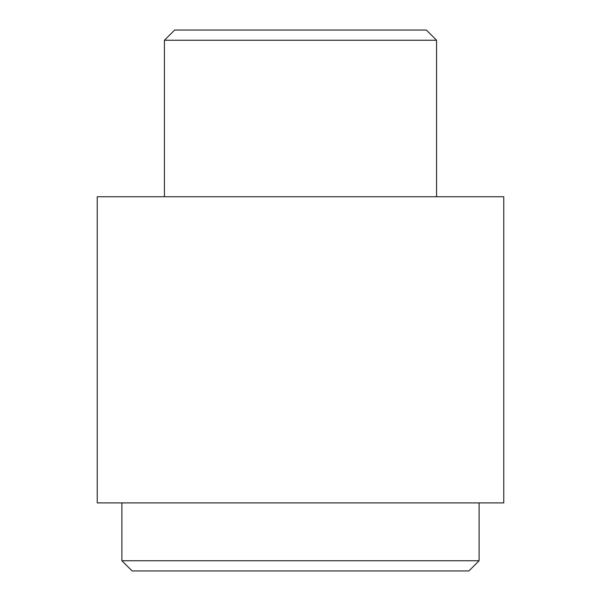 <?xml version="1.0" encoding="UTF-8"?>
<svg xmlns="http://www.w3.org/2000/svg" width="601" height="601" viewBox="0 0 601 601"><rect width="100%" height="100%" fill="white"/><g stroke="black" fill="none" stroke-linecap="round" stroke-linejoin="round"><path stroke-width="0.9" d="M121.898 560.748L132.107 570.95L468.893 570.95L479.102 560.748L121.898 560.748L121.898 502.909M164.426 196.745L164.426 40.252L436.574 40.252L436.574 196.745M164.426 40.252L174.628 30.05L426.372 30.05L436.574 40.252M503.766 196.745L97.234 196.745L97.234 502.909L503.766 502.909L503.766 196.745M479.102 502.909L479.102 560.748"/></g></svg>
